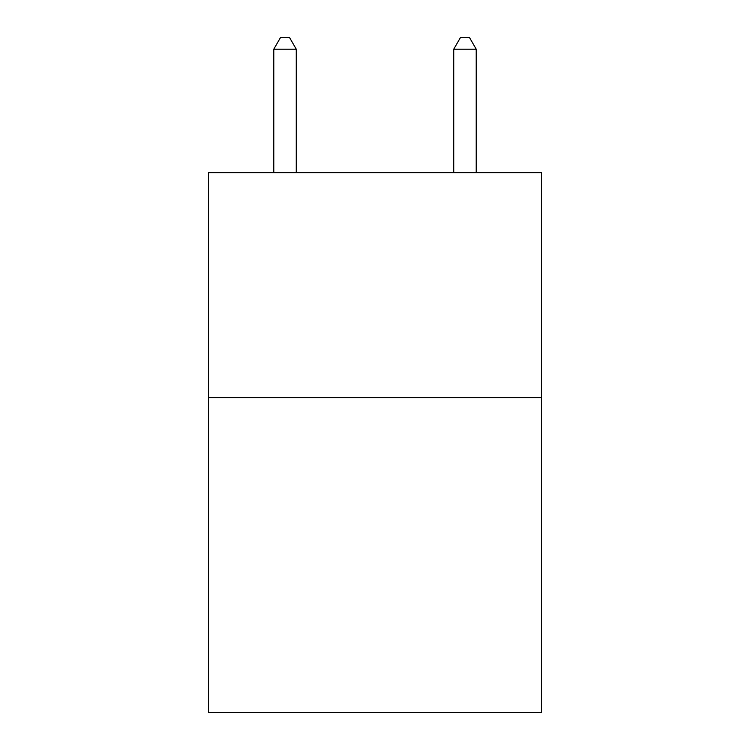 <?xml version="1.0" encoding="UTF-8"?>
<svg xmlns="http://www.w3.org/2000/svg" width="750" height="750" viewBox="0 0 750 750"><rect width="100%" height="100%" fill="white"/><g stroke="black" fill="none" stroke-linecap="round" stroke-linejoin="round"><path stroke-width="1.12" d="M541.453 397.584L541.453 712.5L208.547 712.5L208.547 172.641L541.453 172.641L541.453 397.584L208.547 397.584M296.269 172.641L296.269 49.2L273.778 49.2L273.778 172.641M273.778 49.2L280.528 37.5L289.519 37.5L296.269 49.2M476.222 172.641L476.222 49.2L453.731 49.2L453.731 172.641M453.731 49.2L460.481 37.5L469.472 37.5L476.222 49.2"/></g></svg>
